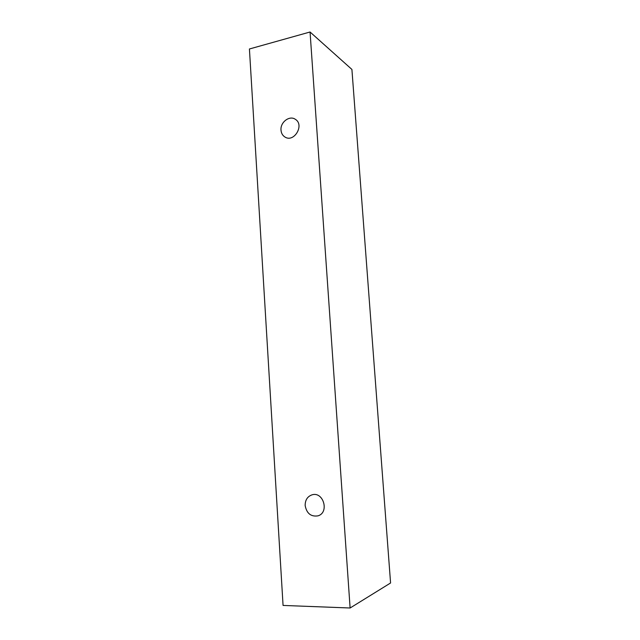 <?xml version="1.0" encoding="UTF-8"?>
<svg xmlns="http://www.w3.org/2000/svg" width="640" height="640" viewBox="0 0 640 640"><rect width="100%" height="100%" fill="white"/><g stroke="black" fill="none" stroke-linecap="round" stroke-linejoin="round"><path stroke-width="0.96" d="M305.16 505.568C305.136 500.064 307.416 496.496 312 494.848C323.392 491.128 329.592 512.576 317.984 515.848C310.96 516.904 306.688 513.48 305.16 505.568M390.576 582.984L351.912 69.44L310.056 32L249.424 48.984L283.064 605.432L350.112 608L390.576 582.984M281.008 130.128C280.168 122.264 289.528 115.112 295.328 119.304C304.792 124.856 294.048 143.056 284.936 137.016C282.584 135.528 281.272 133.232 281.008 130.128M350.112 608L310.056 32"/></g></svg>
